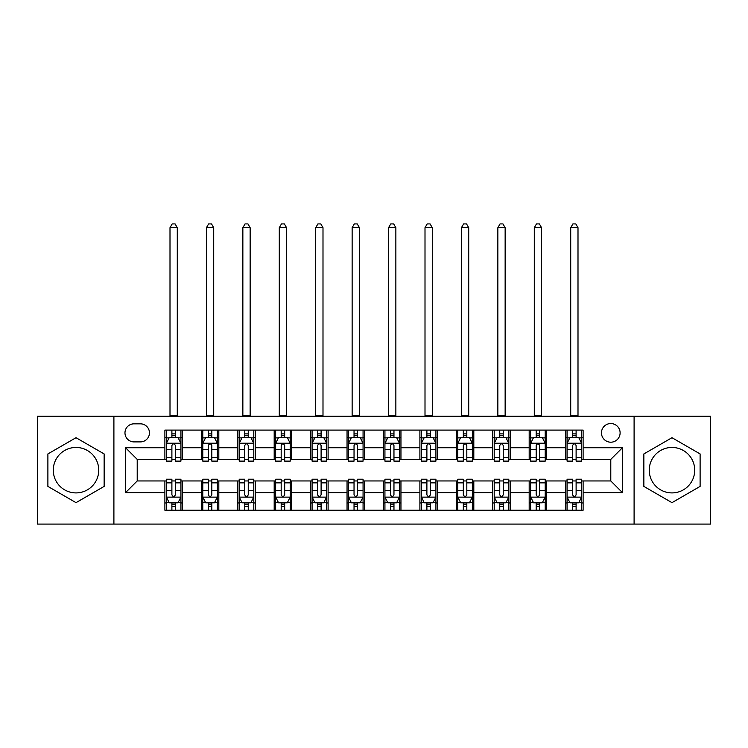 <?xml version="1.0" encoding="UTF-8"?>
<svg xmlns="http://www.w3.org/2000/svg" width="748" height="748" viewBox="0 0 748 748"><rect width="100%" height="100%" fill="white"/><g stroke="black" fill="none" stroke-linecap="round" stroke-linejoin="round"><path stroke-width="1.12" d="M671.985 447.444A22.73 22.73 0 0 0 649.255 470.174A22.73 22.73 0 0 0 671.985 492.904A22.73 22.73 0 0 0 694.714 470.174A22.73 22.73 0 0 0 671.985 447.444M610.789 423.546A9.322 9.322 0 0 0 601.457 432.868A9.322 9.322 0 0 0 610.789 442.199A9.322 9.322 0 0 0 620.111 432.868A9.322 9.322 0 0 0 610.789 423.546M76.016 492.904A22.73 22.73 0 0 1 53.286 470.174A22.73 22.73 0 0 1 76.016 447.444A22.73 22.73 0 0 1 98.745 470.174A22.73 22.73 0 0 1 76.016 492.904M634.098 524.086L710.6 524.086L710.6 416.253L634.098 416.253L634.098 524.086L113.902 524.086L113.902 416.253L37.4 416.253L37.4 524.086L113.902 524.086M134.004 441.9L140.418 441.9A9.032 9.032 0 0 0 149.45 432.868A9.032 9.032 0 0 0 140.418 423.836L134.004 423.836A9.032 9.032 0 0 0 124.972 432.868A9.032 9.032 0 0 0 134.004 441.9M634.098 416.253L113.902 416.253M164.897 492.614L125.561 492.614L125.561 447.734L164.897 447.734L164.897 459.384L137.211 459.384L137.211 480.955L164.897 480.955L164.897 510.239L583.103 510.239L583.103 480.955L610.789 480.955L610.789 459.384L583.103 459.384L583.103 447.734L622.439 447.734L622.439 492.614L583.103 492.614M583.103 447.734L583.103 430.1L164.897 430.1L164.897 447.734M565.619 430.1L565.619 459.384L567.068 459.384M572.613 459.384L576.11 459.384M581.645 459.384L583.103 459.384M565.619 459.384L545.217 459.384M529.182 430.1L529.182 459.384L530.641 459.384M536.176 459.384L539.673 459.384M529.182 459.384L508.79 459.384M492.754 430.1L492.754 459.384L494.213 459.384M499.748 459.384L503.245 459.384M492.754 459.384L472.353 459.384M456.327 430.1L456.327 459.384L457.785 459.384M463.321 459.384L466.817 459.384M456.327 459.384L435.925 459.384M419.899 430.1L419.899 459.384L421.358 459.384M426.893 459.384L430.39 459.384M419.899 459.384L399.497 459.384M383.472 430.1L383.472 459.384L384.93 459.384M390.465 459.384L393.962 459.384M383.472 459.384L363.07 459.384M347.044 430.1L347.044 459.384L348.503 459.384M354.038 459.384L357.535 459.384M347.044 459.384L326.642 459.384M310.616 430.1L310.616 459.384L312.075 459.384M317.61 459.384L321.107 459.384M310.616 459.384L290.215 459.384M274.189 430.1L274.189 459.384L275.647 459.384M281.183 459.384L284.679 459.384M274.189 459.384L253.787 459.384M237.761 430.1L237.761 459.384L239.21 459.384M244.755 459.384L248.252 459.384M237.761 459.384L217.359 459.384M201.324 430.1L201.324 459.384L202.783 459.384M208.327 459.384L211.824 459.384M201.324 459.384L180.932 459.384M164.897 459.384L166.355 459.384M171.89 459.384L175.387 459.384M164.897 480.955L166.355 480.955M171.89 480.955L175.387 480.955M180.932 480.955L182.381 480.955L182.381 510.239M202.783 480.955L182.381 480.955M208.327 480.955L211.824 480.955M217.359 480.955L218.818 480.955L218.818 510.239M239.21 480.955L218.818 480.955M244.755 480.955L248.252 480.955M253.787 480.955L255.246 480.955L255.246 510.239M275.647 480.955L255.246 480.955M281.183 480.955L284.679 480.955M290.215 480.955L291.673 480.955L291.673 510.239M312.075 480.955L291.673 480.955M317.61 480.955L321.107 480.955M326.642 480.955L328.101 480.955L328.101 510.239M348.503 480.955L328.101 480.955M354.038 480.955L357.535 480.955M363.07 480.955L364.528 480.955L364.528 510.239M384.93 480.955L364.528 480.955M390.465 480.955L393.962 480.955M399.497 480.955L400.956 480.955L400.956 510.239M421.358 480.955L400.956 480.955M426.893 480.955L430.39 480.955M435.925 480.955L437.384 480.955L437.384 510.239M457.785 480.955L437.384 480.955M463.321 480.955L466.817 480.955M472.353 480.955L473.811 480.955L473.811 510.239M494.213 480.955L473.811 480.955M499.748 480.955L503.245 480.955M508.79 480.955L510.239 480.955L510.239 510.239M530.641 480.955L510.239 480.955M536.176 480.955L539.673 480.955M545.217 480.955L546.676 480.955L546.676 510.239M567.068 480.955L546.676 480.955M572.613 480.955L576.11 480.955M581.645 480.955L583.103 480.955M182.381 430.1L182.381 459.384M164.897 437.384L166.355 437.384M171.89 437.384L175.387 437.384M180.932 437.384L182.381 437.384M164.897 502.955L166.355 502.955M171.89 502.955L175.387 502.955M180.932 502.955L182.381 502.955M201.324 480.955L201.324 510.239M218.818 430.1L218.818 459.384M201.324 437.384L202.783 437.384M208.327 437.384L211.824 437.384M217.359 437.384L218.818 437.384M201.324 502.955L202.783 502.955M208.327 502.955L211.824 502.955M217.359 502.955L218.818 502.955M237.761 480.955L237.761 510.239M237.761 502.955L239.21 502.955M244.755 502.955L248.252 502.955M253.787 502.955L255.246 502.955M255.246 430.1L255.246 459.384M237.761 437.384L239.21 437.384M244.755 437.384L248.252 437.384M253.787 437.384L255.246 437.384M274.189 480.955L274.189 510.239M274.189 502.955L275.647 502.955M281.183 502.955L284.679 502.955M290.215 502.955L291.673 502.955M291.673 430.1L291.673 459.384M274.189 437.384L275.647 437.384M281.183 437.384L284.679 437.384M290.215 437.384L291.673 437.384M310.616 480.955L310.616 510.239M310.616 502.955L312.075 502.955M317.61 502.955L321.107 502.955M326.642 502.955L328.101 502.955M328.101 430.1L328.101 459.384M310.616 437.384L312.075 437.384M317.61 437.384L321.107 437.384M326.642 437.384L328.101 437.384M347.044 480.955L347.044 510.239M347.044 502.955L348.503 502.955M354.038 502.955L357.535 502.955M363.07 502.955L364.528 502.955M364.528 430.1L364.528 459.384M347.044 437.384L348.503 437.384M354.038 437.384L357.535 437.384M363.07 437.384L364.528 437.384M383.472 480.955L383.472 510.239M383.472 502.955L384.93 502.955M390.465 502.955L393.962 502.955M399.497 502.955L400.956 502.955M400.956 430.1L400.956 459.384M383.472 437.384L384.93 437.384M390.465 437.384L393.962 437.384M399.497 437.384L400.956 437.384M419.899 480.955L419.899 510.239M419.899 502.955L421.358 502.955M426.893 502.955L430.39 502.955M435.925 502.955L437.384 502.955M437.384 430.1L437.384 459.384M419.899 437.384L421.358 437.384M426.893 437.384L430.39 437.384M435.925 437.384L437.384 437.384M456.327 480.955L456.327 510.239M456.327 502.955L457.785 502.955M463.321 502.955L466.817 502.955M472.353 502.955L473.811 502.955M473.811 430.1L473.811 459.384M456.327 437.384L457.785 437.384M463.321 437.384L466.817 437.384M472.353 437.384L473.811 437.384M492.754 480.955L492.754 510.239M492.754 502.955L494.213 502.955M499.748 502.955L503.245 502.955M508.79 502.955L510.239 502.955M510.239 430.1L510.239 459.384M492.754 437.384L494.213 437.384M499.748 437.384L503.245 437.384M508.79 437.384L510.239 437.384M529.182 480.955L529.182 510.239M529.182 502.955L530.641 502.955M536.176 502.955L539.673 502.955M545.217 502.955L546.676 502.955M546.676 430.1L546.676 459.384M529.182 437.384L530.641 437.384M536.176 437.384L539.673 437.384M545.217 437.384L546.676 437.384M565.619 480.955L565.619 510.239M565.619 502.955L567.068 502.955M572.613 502.955L576.11 502.955M581.645 502.955L583.103 502.955M565.619 437.384L567.068 437.384M572.613 437.384L576.11 437.384M581.645 437.384L583.103 437.384M137.211 459.384L125.561 447.734M137.211 480.955L125.561 492.614M622.439 447.734L610.789 459.384M622.439 492.614L610.789 480.955M76.016 502.647L104.14 486.406L104.14 453.933L76.016 437.702L47.891 453.933L47.891 486.406L76.016 502.647M700.109 453.933L671.985 437.702L643.86 453.933L643.86 486.406L671.985 502.647L700.109 486.406L700.109 453.933M175.387 433.887L171.89 433.887M180.932 457.486L175.387 457.486L175.387 461.133L180.932 461.133L180.932 443.358L178.015 437.533L169.272 437.533L166.355 443.358L166.355 461.133L171.89 461.133L171.89 457.486L166.355 457.486M166.355 443.358L166.355 430.1M180.932 443.358L180.932 430.1M171.89 437.533L171.89 430.1M175.387 430.1L175.387 437.533M175.387 457.486L175.387 445.546C174.228 443.302 173.059 443.302 171.89 445.546L171.89 457.486M170.002 416.253L170.002 227.701L177.285 227.701L175.097 223.914L172.19 223.914L170.002 227.701M177.285 416.253L177.285 227.701M171.89 506.452L175.387 506.452M166.355 482.862L171.89 482.862L171.89 479.206L166.355 479.206L166.355 496.981L169.272 502.815L178.015 502.815L180.932 496.981L180.932 479.206L175.387 479.206L175.387 482.862L180.932 482.862M180.932 496.981L180.932 510.239M166.355 496.981L166.355 510.239M175.387 502.815L175.387 510.239M171.89 510.239L171.89 502.815M171.89 482.862L171.89 494.793C173.059 497.046 174.228 497.046 175.387 494.793L175.387 482.862M211.824 433.887L208.327 433.887M217.359 457.486L211.824 457.486L211.824 461.133L217.359 461.133L217.359 443.358L214.442 437.533L205.7 437.533L202.783 443.358L202.783 461.133L208.327 461.133L208.327 457.486L202.783 457.486M202.783 443.358L202.783 430.1M217.359 443.358L217.359 430.1M208.327 437.533L208.327 430.1M211.824 430.1L211.824 437.533M211.824 457.486L211.824 445.546C210.656 443.302 209.487 443.302 208.327 445.546L208.327 457.486M206.429 416.253L206.429 227.701L213.713 227.701L211.525 223.914L208.617 223.914L206.429 227.701M213.713 416.253L213.713 227.701M248.252 433.887L244.755 433.887M253.787 457.486L248.252 457.486L248.252 461.133L253.787 461.133L253.787 443.358L250.87 437.533L242.128 437.533L239.21 443.358L239.21 461.133L244.755 461.133L244.755 457.486L239.21 457.486M239.21 443.358L239.21 430.1M253.787 443.358L253.787 430.1M244.755 437.533L244.755 430.1M248.252 430.1L248.252 437.533M248.252 457.486L248.252 445.546C247.083 443.302 245.914 443.302 244.755 445.546L244.755 457.486M242.857 416.253L242.857 227.701L250.141 227.701L247.953 223.914L245.045 223.914L242.857 227.701M250.141 416.253L250.141 227.701M284.679 433.887L281.183 433.887M290.215 457.486L284.679 457.486L284.679 461.133L290.215 461.133L290.215 443.358L287.297 437.533L278.555 437.533L275.647 443.358L275.647 461.133L281.183 461.133L281.183 457.486L275.647 457.486M275.647 443.358L275.647 430.1M290.215 443.358L290.215 430.1M281.183 437.533L281.183 430.1M284.679 430.1L284.679 437.533M284.679 457.486L284.679 445.546C283.511 443.302 282.351 443.302 281.183 445.546L281.183 457.486M279.284 416.253L279.284 227.701L286.568 227.701L284.39 223.914L281.472 223.914L279.284 227.701M286.568 416.253L286.568 227.701M208.327 506.452L211.824 506.452M202.783 482.862L208.327 482.862L208.327 479.206L202.783 479.206L202.783 496.981L205.7 502.815L214.442 502.815L217.359 496.981L217.359 479.206L211.824 479.206L211.824 482.862L217.359 482.862M217.359 496.981L217.359 510.239M202.783 496.981L202.783 510.239M211.824 502.815L211.824 510.239M208.327 510.239L208.327 502.815M208.327 482.862L208.327 494.793C209.487 497.046 210.656 497.046 211.824 494.793L211.824 482.862M244.755 506.452L248.252 506.452M239.21 482.862L244.755 482.862L244.755 479.206L239.21 479.206L239.21 496.981L242.128 502.815L250.87 502.815L253.787 496.981L253.787 479.206L248.252 479.206L248.252 482.862L253.787 482.862M253.787 496.981L253.787 510.239M239.21 496.981L239.21 510.239M248.252 502.815L248.252 510.239M244.755 510.239L244.755 502.815M244.755 482.862L244.755 494.793C245.914 497.046 247.083 497.046 248.252 494.793L248.252 482.862M281.183 506.452L284.679 506.452M275.647 482.862L281.183 482.862L281.183 479.206L275.647 479.206L275.647 496.981L278.555 502.815L287.297 502.815L290.215 496.981L290.215 479.206L284.679 479.206L284.679 482.862L290.215 482.862M290.215 496.981L290.215 510.239M275.647 496.981L275.647 510.239M284.679 502.815L284.679 510.239M281.183 510.239L281.183 502.815M281.183 482.862L281.183 494.793C282.342 497.046 283.511 497.046 284.679 494.793L284.679 482.862M321.107 433.887L317.61 433.887M326.642 457.486L321.107 457.486L321.107 461.133L326.642 461.133L326.642 443.358L323.725 437.533L314.983 437.533L312.075 443.358L312.075 461.133L317.61 461.133L317.61 457.486L312.075 457.486M312.075 443.358L312.075 430.1M326.642 443.358L326.642 430.1M317.61 437.533L317.61 430.1M321.107 430.1L321.107 437.533M321.107 457.486L321.107 445.546C319.938 443.302 318.779 443.302 317.61 445.546L317.61 457.486M315.712 416.253L315.712 227.701L322.996 227.701L320.817 223.914L317.9 223.914L315.712 227.701M322.996 416.253L322.996 227.701M317.61 506.452L321.107 506.452M312.075 482.862L317.61 482.862L317.61 479.206L312.075 479.206L312.075 496.981L314.983 502.815L323.725 502.815L326.642 496.981L326.642 479.206L321.107 479.206L321.107 482.862L326.642 482.862M326.642 496.981L326.642 510.239M312.075 496.981L312.075 510.239M321.107 502.815L321.107 510.239M317.61 510.239L317.61 502.815M317.61 482.862L317.61 494.793C318.77 497.046 319.938 497.046 321.107 494.793L321.107 482.862M357.535 433.887L354.038 433.887M363.07 457.486L357.535 457.486L357.535 461.133L363.07 461.133L363.07 443.358L360.153 437.533L351.41 437.533L348.503 443.358L348.503 461.133L354.038 461.133L354.038 457.486L348.503 457.486M348.503 443.358L348.503 430.1M363.07 443.358L363.07 430.1M354.038 437.533L354.038 430.1M357.535 430.1L357.535 437.533M357.535 457.486L357.535 445.546C356.366 443.302 355.207 443.302 354.038 445.546L354.038 457.486M352.14 416.253L352.14 227.701L359.433 227.701L357.245 223.914L354.328 223.914L352.14 227.701M359.433 416.253L359.433 227.701M393.962 433.887L390.465 433.887M399.497 457.486L393.962 457.486L393.962 461.133L399.497 461.133L399.497 443.358L396.59 437.533L387.847 437.533L384.93 443.358L384.93 461.133L390.465 461.133L390.465 457.486L384.93 457.486M384.93 443.358L384.93 430.1M399.497 443.358L399.497 430.1M390.465 437.533L390.465 430.1M393.962 430.1L393.962 437.533M393.962 457.486L393.962 445.546C392.803 443.302 391.634 443.302 390.465 445.546L390.465 457.486M388.567 416.253L388.567 227.701L395.86 227.701L393.672 223.914L390.755 223.914L388.567 227.701M395.86 416.253L395.86 227.701M430.39 433.887L426.893 433.887M435.925 457.486L430.39 457.486L430.39 461.133L435.925 461.133L435.925 443.358L433.017 437.533L424.275 437.533L421.358 443.358L421.358 461.133L426.893 461.133L426.893 457.486L421.358 457.486M421.358 443.358L421.358 430.1M435.925 443.358L435.925 430.1M426.893 437.533L426.893 430.1M430.39 430.1L430.39 437.533M430.39 457.486L430.39 445.546C429.23 443.302 428.062 443.302 426.893 445.546L426.893 457.486M425.004 416.253L425.004 227.701L432.288 227.701L430.1 223.914L427.183 223.914L425.004 227.701M432.288 416.253L432.288 227.701M466.817 433.887L463.321 433.887M472.353 457.486L466.817 457.486L466.817 461.133L472.353 461.133L472.353 443.358L469.445 437.533L460.703 437.533L457.785 443.358L457.785 461.133L463.321 461.133L463.321 457.486L457.785 457.486M457.785 443.358L457.785 430.1M472.353 443.358L472.353 430.1M463.321 437.533L463.321 430.1M466.817 430.1L466.817 437.533M466.817 457.486L466.817 445.546C465.658 443.302 464.489 443.302 463.321 445.546L463.321 457.486M461.432 416.253L461.432 227.701L468.716 227.701L466.528 223.914L463.61 223.914L461.432 227.701M468.716 416.253L468.716 227.701M503.245 433.887L499.748 433.887M508.79 457.486L503.245 457.486L503.245 461.133L508.79 461.133L508.79 443.358L505.872 437.533L497.13 437.533L494.213 443.358L494.213 461.133L499.748 461.133L499.748 457.486L494.213 457.486M494.213 443.358L494.213 430.1M508.79 443.358L508.79 430.1M499.748 437.533L499.748 430.1M503.245 430.1L503.245 437.533M503.245 457.486L503.245 445.546C502.086 443.302 500.917 443.302 499.748 445.546L499.748 457.486M497.859 416.253L497.859 227.701L505.143 227.701L502.955 223.914L500.047 223.914L497.859 227.701M505.143 416.253L505.143 227.701M354.038 506.452L357.535 506.452M348.503 482.862L354.038 482.862L354.038 479.206L348.503 479.206L348.503 496.981L351.41 502.815L360.153 502.815L363.07 496.981L363.07 479.206L357.535 479.206L357.535 482.862L363.07 482.862M363.07 496.981L363.07 510.239M348.503 496.981L348.503 510.239M357.535 502.815L357.535 510.239M354.038 510.239L354.038 502.815M354.038 482.862L354.038 494.793C355.197 497.046 356.366 497.046 357.535 494.793L357.535 482.862M390.465 506.452L393.962 506.452M384.93 482.862L390.465 482.862L390.465 479.206L384.93 479.206L384.93 496.981L387.847 502.815L396.59 502.815L399.497 496.981L399.497 479.206L393.962 479.206L393.962 482.862L399.497 482.862M399.497 496.981L399.497 510.239M384.93 496.981L384.93 510.239M393.962 502.815L393.962 510.239M390.465 510.239L390.465 502.815M390.465 482.862L390.465 494.793C391.634 497.046 392.794 497.046 393.962 494.793L393.962 482.862M426.893 506.452L430.39 506.452M421.358 482.862L426.893 482.862L426.893 479.206L421.358 479.206L421.358 496.981L424.275 502.815L433.017 502.815L435.925 496.981L435.925 479.206L430.39 479.206L430.39 482.862L435.925 482.862M435.925 496.981L435.925 510.239M421.358 496.981L421.358 510.239M430.39 502.815L430.39 510.239M426.893 510.239L426.893 502.815M426.893 482.862L426.893 494.793C428.062 497.046 429.221 497.046 430.39 494.793L430.39 482.862M463.321 506.452L466.817 506.452M457.785 482.862L463.321 482.862L463.321 479.206L457.785 479.206L457.785 496.981L460.703 502.815L469.445 502.815L472.353 496.981L472.353 479.206L466.817 479.206L466.817 482.862L472.353 482.862M472.353 496.981L472.353 510.239M457.785 496.981L457.785 510.239M466.817 502.815L466.817 510.239M463.321 510.239L463.321 502.815M463.321 482.862L463.321 494.793C464.489 497.046 465.649 497.046 466.817 494.793L466.817 482.862M499.748 506.452L503.245 506.452M494.213 482.862L499.748 482.862L499.748 479.206L494.213 479.206L494.213 496.981L497.13 502.815L505.872 502.815L508.79 496.981L508.79 479.206L503.245 479.206L503.245 482.862L508.79 482.862M508.79 496.981L508.79 510.239M494.213 496.981L494.213 510.239M503.245 502.815L503.245 510.239M499.748 510.239L499.748 502.815M499.748 482.862L499.748 494.793C500.917 497.046 502.086 497.046 503.245 494.793L503.245 482.862M539.673 433.887L536.176 433.887M545.217 457.486L539.673 457.486L539.673 461.133L545.217 461.133L545.217 443.358L542.3 437.533L533.558 437.533L530.641 443.358L530.641 461.133L536.176 461.133L536.176 457.486L530.641 457.486M530.641 443.358L530.641 430.1M545.217 443.358L545.217 430.1M536.176 437.533L536.176 430.1M539.673 430.1L539.673 437.533M539.673 457.486L539.673 445.546C538.513 443.302 537.345 443.302 536.176 445.546L536.176 457.486M534.287 416.253L534.287 227.701L541.571 227.701L539.383 223.914L536.475 223.914L534.287 227.701M541.571 416.253L541.571 227.701M536.176 506.452L539.673 506.452M530.641 482.862L536.176 482.862L536.176 479.206L530.641 479.206L530.641 496.981L533.558 502.815L542.3 502.815L545.217 496.981L545.217 479.206L539.673 479.206L539.673 482.862L545.217 482.862M545.217 496.981L545.217 510.239M530.641 496.981L530.641 510.239M539.673 502.815L539.673 510.239M536.176 510.239L536.176 502.815M536.176 482.862L536.176 494.793C537.345 497.046 538.513 497.046 539.673 494.793L539.673 482.862M576.11 433.887L572.613 433.887M581.645 457.486L576.11 457.486L576.11 461.133L581.645 461.133L581.645 443.358L578.728 437.533L569.985 437.533L567.068 443.358L567.068 461.133L572.613 461.133L572.613 457.486L567.068 457.486M567.068 443.358L567.068 430.1M581.645 443.358L581.645 430.1M572.613 437.533L572.613 430.1M576.11 430.1L576.11 437.533M576.11 457.486L576.11 445.546C574.941 443.302 573.772 443.302 572.613 445.546L572.613 457.486M570.715 416.253L570.715 227.701L577.998 227.701L575.81 223.914L572.903 223.914L570.715 227.701M577.998 416.253L577.998 227.701M572.613 506.452L576.11 506.452M567.068 482.862L572.613 482.862L572.613 479.206L567.068 479.206L567.068 496.981L569.985 502.815L578.728 502.815L581.645 496.981L581.645 479.206L576.11 479.206L576.11 482.862L581.645 482.862M581.645 496.981L581.645 510.239M567.068 496.981L567.068 510.239M576.11 502.815L576.11 510.239M572.613 510.239L572.613 502.815M572.613 482.862L572.613 494.793C573.772 497.046 574.941 497.046 576.11 494.793L576.11 482.862M201.324 492.614L182.381 492.614M201.324 447.734L182.381 447.734M237.761 447.734L218.818 447.734M237.761 492.614L218.818 492.614M274.189 447.734L255.246 447.734M274.189 492.614L255.246 492.614M310.616 447.734L291.673 447.734M310.616 492.614L291.673 492.614M347.044 447.734L328.101 447.734M347.044 492.614L328.101 492.614M383.472 447.734L364.528 447.734M383.472 492.614L364.528 492.614M419.899 447.734L400.956 447.734M419.899 492.614L400.956 492.614M456.327 447.734L437.384 447.734M456.327 492.614L437.384 492.614M492.754 447.734L473.811 447.734M492.754 492.614L473.811 492.614M529.182 447.734L510.239 447.734M529.182 492.614L510.239 492.614M565.619 447.734L546.676 447.734M565.619 492.614L546.676 492.614M180.857 443.218L166.43 443.218M166.355 437.879L169.095 437.879M178.192 437.879L180.932 437.879M171.89 449.67L166.355 449.67M180.932 449.67L175.387 449.67M175.387 435.747L171.89 435.747M170.002 415.533L177.285 415.533M166.43 497.13L180.857 497.13M180.932 502.46L178.192 502.46M169.095 502.46L166.355 502.46M175.387 490.669L180.932 490.669M166.355 490.669L171.89 490.669M171.89 504.601L175.387 504.601M217.285 443.218L202.858 443.218M202.783 437.879L205.522 437.879M214.62 437.879L217.359 437.879M208.327 449.67L202.783 449.67M217.359 449.67L211.824 449.67M211.824 435.747L208.327 435.747M206.429 415.533L213.713 415.533M253.712 443.218L239.285 443.218M239.21 437.879L241.95 437.879M251.048 437.879L253.787 437.879M244.755 449.67L239.21 449.67M253.787 449.67L248.252 449.67M248.252 435.747L244.755 435.747M242.857 415.533L250.141 415.533M290.14 443.218L275.713 443.218M275.647 437.879L278.387 437.879M287.475 437.879L290.215 437.879M281.183 449.67L275.647 449.67M290.215 449.67L284.679 449.67M284.679 435.747L281.183 435.747M279.284 415.533L286.568 415.533M202.858 497.13L217.285 497.13M217.359 502.46L214.62 502.46M205.522 502.46L202.783 502.46M211.824 490.669L217.359 490.669M202.783 490.669L208.327 490.669M208.327 504.601L211.824 504.601M239.285 497.13L253.712 497.13M253.787 502.46L251.048 502.46M241.95 502.46L239.21 502.46M248.252 490.669L253.787 490.669M239.21 490.669L244.755 490.669M244.755 504.601L248.252 504.601M275.713 497.13L290.14 497.13M290.215 502.46L287.475 502.46M278.387 502.46L275.647 502.46M284.679 490.669L290.215 490.669M275.647 490.669L281.183 490.669M281.183 504.601L284.679 504.601M326.567 443.218L312.14 443.218M312.075 437.879L314.815 437.879M323.903 437.879L326.642 437.879M317.61 449.67L312.075 449.67M326.642 449.67L321.107 449.67M321.107 435.747L317.61 435.747M315.712 415.533L322.996 415.533M312.14 497.13L326.567 497.13M326.642 502.46L323.903 502.46M314.815 502.46L312.075 502.46M321.107 490.669L326.642 490.669M312.075 490.669L317.61 490.669M317.61 504.601L321.107 504.601M362.995 443.218L348.577 443.218M348.503 437.879L351.242 437.879M360.33 437.879L363.07 437.879M354.038 449.67L348.503 449.67M363.07 449.67L357.535 449.67M357.535 435.747L354.038 435.747M352.14 415.533L359.433 415.533M399.423 443.218L385.005 443.218M384.93 437.879L387.67 437.879M396.758 437.879L399.497 437.879M390.465 449.67L384.93 449.67M399.497 449.67L393.962 449.67M393.962 435.747L390.465 435.747M388.567 415.533L395.86 415.533M435.86 443.218L421.433 443.218M421.358 437.879L424.097 437.879M433.186 437.879L435.925 437.879M426.893 449.67L421.358 449.67M435.925 449.67L430.39 449.67M430.39 435.747L426.893 435.747M425.004 415.533L432.288 415.533M472.287 443.218L457.86 443.218M457.785 437.879L460.525 437.879M469.613 437.879L472.353 437.879M463.321 449.67L457.785 449.67M472.353 449.67L466.817 449.67M466.817 435.747L463.321 435.747M461.432 415.533L468.716 415.533M508.715 443.218L494.288 443.218M494.213 437.879L496.953 437.879M506.05 437.879L508.79 437.879M499.748 449.67L494.213 449.67M508.79 449.67L503.245 449.67M503.245 435.747L499.748 435.747M497.859 415.533L505.143 415.533M348.577 497.13L362.995 497.13M363.07 502.46L360.33 502.46M351.242 502.46L348.503 502.46M357.535 490.669L363.07 490.669M348.503 490.669L354.038 490.669M354.038 504.601L357.535 504.601M385.005 497.13L399.423 497.13M399.497 502.46L396.758 502.46M387.67 502.46L384.93 502.46M393.962 490.669L399.497 490.669M384.93 490.669L390.465 490.669M390.465 504.601L393.962 504.601M421.433 497.13L435.86 497.13M435.925 502.46L433.186 502.46M424.097 502.46L421.358 502.46M430.39 490.669L435.925 490.669M421.358 490.669L426.893 490.669M426.893 504.601L430.39 504.601M457.86 497.13L472.287 497.13M472.353 502.46L469.613 502.46M460.525 502.46L457.785 502.46M466.817 490.669L472.353 490.669M457.785 490.669L463.321 490.669M463.321 504.601L466.817 504.601M494.288 497.13L508.715 497.13M508.79 502.46L506.05 502.46M496.953 502.46L494.213 502.46M503.245 490.669L508.79 490.669M494.213 490.669L499.748 490.669M499.748 504.601L503.245 504.601M545.142 443.218L530.715 443.218M530.641 437.879L533.38 437.879M542.478 437.879L545.217 437.879M536.176 449.67L530.641 449.67M545.217 449.67L539.673 449.67M539.673 435.747L536.176 435.747M534.287 415.533L541.571 415.533M530.715 497.13L545.142 497.13M545.217 502.46L542.478 502.46M533.38 502.46L530.641 502.46M539.673 490.669L545.217 490.669M530.641 490.669L536.176 490.669M536.176 504.601L539.673 504.601M581.57 443.218L567.143 443.218M567.068 437.879L569.808 437.879M578.905 437.879L581.645 437.879M572.613 449.67L567.068 449.67M581.645 449.67L576.11 449.67M576.11 435.747L572.613 435.747M570.715 415.533L577.998 415.533M567.143 497.13L581.57 497.13M581.645 502.46L578.905 502.46M569.808 502.46L567.068 502.46M576.11 490.669L581.645 490.669M567.068 490.669L572.613 490.669M572.613 504.601L576.11 504.601"/></g></svg>
